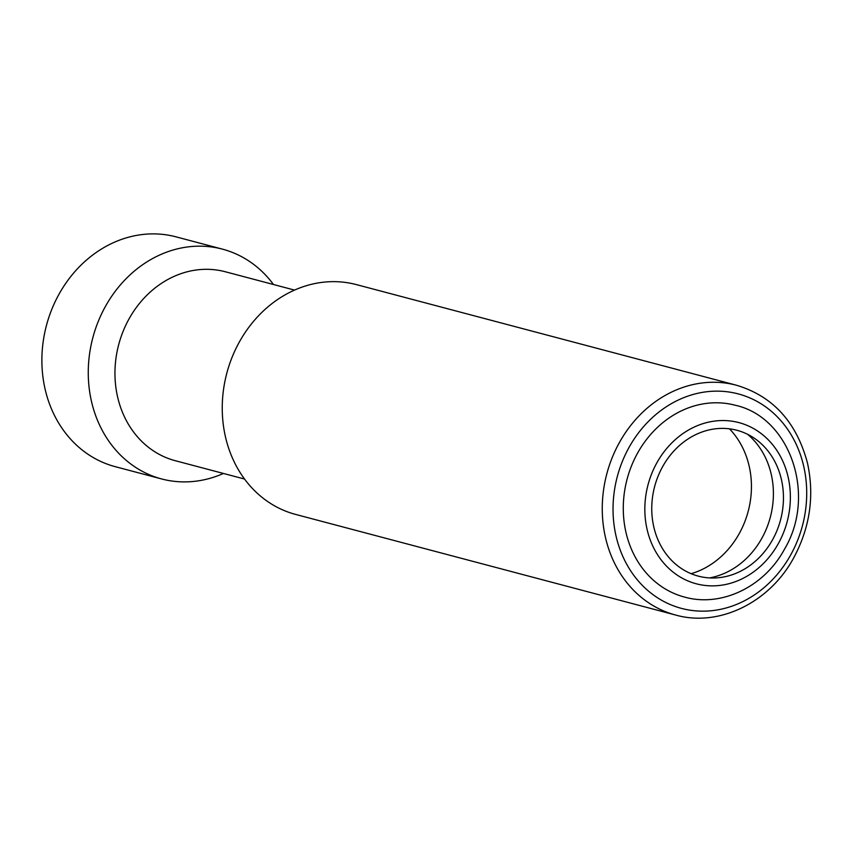<?xml version="1.0" encoding="UTF-8"?>
<svg xmlns="http://www.w3.org/2000/svg" width="852" height="852" viewBox="0 0 852 852"><rect width="100%" height="100%" fill="white"/><g stroke="black" fill="none" stroke-linecap="round" stroke-linejoin="round"><path stroke-width="1.28" d="M115.212 466.662A118.854 102.623 -75.2 0 1 58.958 294.302A118.854 102.623 104.8 0 1 176.066 236.856L222.436 249.135A118.854 102.623 104.8 0 0 105.339 306.582A118.854 102.623 -75.2 0 0 161.592 478.941L115.212 466.662M223.458 473.456A118.854 102.623 -75.2 0 1 161.592 478.941M273.492 284.515A118.854 102.623 104.8 0 0 222.436 249.135M294.536 290.085L225.269 271.745A97.724 84.38 104.8 0 0 128.993 318.978A97.724 84.38 -75.2 0 0 175.246 460.698L244.513 479.037M295.569 514.406A118.854 102.623 -75.2 0 1 239.316 342.057A118.854 102.623 104.8 0 1 356.413 284.611L736.437 385.232A118.854 102.623 104.8 0 0 619.329 442.678A118.854 102.623 -75.2 0 0 675.583 615.027L295.569 514.406M684.486 597.06A99.205 85.658 -75.2 0 1 637.53 453.2A99.205 85.658 104.8 0 1 735.265 405.254C789.964 417.182 816.919 494.948 784.522 549.135C764.191 587.081 721.122 607.487 684.486 597.06M772.615 539.667A75.434 65.125 -75.2 0 1 716.585 577.88A75.434 65.125 -75.2 0 1 659.395 542.905A75.434 65.125 -75.2 0 1 662.59 466.736A75.434 65.125 104.8 0 1 753.679 437.811A75.434 65.125 104.8 0 1 772.615 539.667M747.609 434.318A80.163 69.214 104.8 0 1 761.89 538.198A80.163 69.214 -75.2 0 1 709.588 577.912M729.482 428.844A84.518 72.974 104.8 0 1 739.291 533.49A84.518 72.974 -75.2 0 1 691.132 573.705M790.773 554.78A110.93 95.775 104.8 0 0 763.115 405.105A110.93 95.775 104.8 0 0 628.978 447.524A110.93 95.775 -75.2 0 0 656.636 597.199A110.93 95.775 -75.2 0 0 790.773 554.78M778.387 543.501A83.358 71.973 -75.2 0 1 677.596 575.377A83.358 71.973 -75.2 0 1 656.817 462.902A83.358 71.973 104.8 0 1 757.609 431.027A83.358 71.973 104.8 0 1 778.387 543.501M736.437 385.232C772.87 396.148 796.556 422.102 807.483 463.094C814.565 495.811 810.018 527.313 793.84 557.602C769.42 603.078 718.47 627.274 675.583 615.027"/></g></svg>
